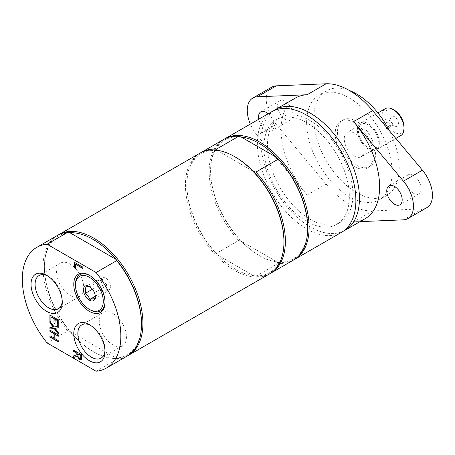 <?xml version="1.0" encoding="UTF-8"?>
<svg xmlns="http://www.w3.org/2000/svg" width="455" height="455" viewBox="0 0 455 455"><rect width="100%" height="100%" fill="white"/><g stroke="black" fill="none" stroke-linecap="round" stroke-linejoin="round"><path stroke-width="0.34" stroke-dasharray="2.27 1.71" d="M373.197 155.519A26.862 15.51 -120 0 0 361.475 128.492A26.862 15.51 -120 0 0 340.772 121.292A26.862 15.51 -120 0 0 340.772 152.311A26.862 15.51 -120 0 0 367.634 167.815A26.862 15.51 -120 0 0 373.197 155.519M364.154 150.298A14.071 8.122 60 0 1 361.242 156.742A14.071 8.122 60 0 1 347.165 148.62A14.071 8.122 60 0 1 347.165 132.371A14.071 8.122 60 0 1 358.011 136.142A14.071 8.122 60 0 1 364.154 150.298M112.851 313.444A19.212 11.091 60 0 1 125.404 330.375A19.212 11.091 60 0 1 122.458 345.772A19.212 11.091 60 0 1 103.245 334.681A19.212 11.091 60 0 1 103.245 312.494A19.212 11.091 60 0 1 112.851 313.444M70.115 264.099A19.212 11.091 60 0 1 82.668 281.031A19.212 11.091 60 0 1 79.727 296.427A19.212 11.091 60 0 1 60.509 285.33A19.212 11.091 60 0 1 60.509 263.149A19.212 11.091 60 0 1 70.115 264.099M378.304 142.131A14.071 8.122 -120 0 0 372.162 127.969A14.071 8.122 -120 0 0 361.315 124.204A14.071 8.122 -120 0 0 361.315 140.447A14.071 8.122 -120 0 0 375.386 148.575A14.071 8.122 -120 0 0 378.304 142.131M379.334 142.728A15.533 8.969 60 0 1 376.12 149.837A15.533 8.969 60 0 1 360.587 140.874A15.533 8.969 60 0 1 360.587 122.935A15.533 8.969 60 0 1 372.554 127.099A15.533 8.969 60 0 1 379.334 142.728M90.255 309.866A20.862 12.046 60 0 1 75.502 284.318M89.828 275.559A20.862 12.046 60 0 1 90.255 275.798A20.862 12.046 60 0 1 105.008 301.352A20.862 12.046 60 0 1 105.003 301.841M100.072 289.17A6.717 3.879 60 0 1 97.7 283.05A6.717 3.879 60 0 1 99.088 279.979A6.717 3.879 60 0 1 100.072 279.677A6.717 3.879 60 0 1 104.821 282.418A6.717 3.879 60 0 1 107.198 288.533A6.717 3.879 60 0 1 105.805 291.61A6.717 3.879 60 0 1 104.821 291.911A6.717 3.879 60 0 1 100.072 289.17L102.449 292.127L107.198 291.7L107.198 285.37L102.449 279.461L97.7 279.888L97.7 286.218L100.072 289.17M101.26 280.997A6.717 3.879 -120 0 0 104.189 287.753A6.717 3.879 -120 0 0 109.365 289.551A6.717 3.879 -120 0 0 110.758 286.479A6.717 3.879 -120 0 0 107.824 279.723A6.717 3.879 -120 0 0 102.648 277.92A6.717 3.879 -120 0 0 101.26 280.997M95.294 296.04L95.322 296.757M95.322 295.386L94.589 292.645L92.951 289.272L89.709 286.673M94.589 292.645L107.198 285.37M94.589 298.98L107.198 291.7M89.39 286.479L89.84 286.741L102.449 279.461M85.091 287.162L97.7 279.888M92.462 289.243L97.7 286.218M95.266 296.268L102.449 292.127M273.614 110.741A69.672 40.222 -120 0 0 260.92 141.528A69.672 40.222 -120 0 0 290.176 210.398A69.672 40.222 -120 0 0 343.195 231.254M310.185 120.626A60.435 34.893 -120 0 0 279.967 117.629A60.435 34.893 -120 0 0 279.967 187.414A60.435 34.893 -120 0 0 340.403 222.307A60.435 34.893 -120 0 0 349.667 173.878A60.435 34.893 -120 0 0 310.185 120.626M285.257 119.255A10.914 6.302 -120 0 0 290.711 119.796A10.914 6.302 -120 0 0 290.711 107.192A10.914 6.302 -120 0 0 279.802 100.896A10.914 6.302 -120 0 0 278.13 109.638A10.914 6.302 -120 0 0 285.257 119.255M268.171 113.778A10.914 6.302 60 0 1 273.705 123.248A10.914 6.302 60 0 1 271.72 130.761A10.914 6.302 60 0 1 266.266 130.221A10.914 6.302 60 0 1 258.787 119.199M413.459 193.273A10.914 6.302 -120 0 0 418.918 193.813A10.914 6.302 -120 0 0 418.918 181.209A10.914 6.302 -120 0 0 408.004 174.913A10.914 6.302 -120 0 0 406.332 183.655A10.914 6.302 -120 0 0 413.459 193.273M271.828 87.081A26.862 15.51 60 0 0 276.287 124.499L326.093 184.065A69.672 40.222 -120 0 0 372.622 210.927L422.428 208.873A26.862 15.51 -120 0 0 426.892 207.622M360.047 221.63L353.632 221.892A69.672 40.222 -120 0 0 365.2 218.656M295.534 97.984A69.672 40.222 -120 0 0 307.102 195.03L257.297 135.465A26.862 15.51 60 0 1 250.341 124.073M306.625 122.679A60.435 34.893 -120 0 0 333.003 183.501A60.435 34.893 -120 0 0 379.578 199.694A60.435 34.893 -120 0 0 392.096 172.024A60.435 34.893 -120 0 0 365.712 111.208A60.435 34.893 -120 0 0 319.143 95.015A60.435 34.893 -120 0 0 306.625 122.679A60.435 34.893 60 0 1 346.107 175.937A60.435 34.893 60 0 1 336.842 224.366A60.435 34.893 60 0 1 276.407 189.473A60.435 34.893 60 0 1 276.407 119.688A60.435 34.893 60 0 1 306.625 122.679M349.383 90.482A60.435 34.893 -120 0 0 326.263 90.903A60.435 34.893 -120 0 0 313.745 118.567A60.435 34.893 -120 0 0 340.13 179.389A60.435 34.893 -120 0 0 386.699 195.582A60.435 34.893 -120 0 0 399.217 167.912A60.435 34.893 -120 0 0 389.304 130.591M375.477 154.205A26.862 15.51 -120 0 0 363.75 127.172A26.862 15.51 -120 0 0 343.053 119.978A26.862 15.51 -120 0 0 337.491 132.274A26.862 15.51 -120 0 0 349.212 159.307A26.862 15.51 -120 0 0 369.909 166.502A26.862 15.51 -120 0 0 375.477 154.205M394.468 110.275A13.519 7.803 -120 0 0 384.907 115.792A13.519 7.803 -120 0 0 394.468 132.348A13.519 7.803 -120 0 0 404.029 126.826M398.443 123.606A5.625 3.248 -120 0 0 395.19 117.208A5.625 3.248 -120 0 0 390.754 117.526A5.625 3.248 -120 0 0 390.492 119.011A5.625 3.248 -120 0 0 395.884 126.416A5.625 3.248 -120 0 0 398.443 123.606M400.81 135.584A15.533 8.969 60 0 1 388.843 131.421A15.533 8.969 60 0 1 382.058 115.792A15.533 8.969 60 0 1 385.277 108.682M388.968 122.293A2.684 1.553 60 0 1 389.093 121.582A2.684 1.553 60 0 1 389.525 121.058A2.684 1.553 60 0 1 391.596 121.781A2.684 1.553 60 0 1 392.767 124.482A2.684 1.553 60 0 1 392.21 125.711A2.684 1.553 60 0 1 391.545 125.825A2.684 1.553 60 0 1 388.968 122.293M385.681 124.187A2.684 1.553 60 0 1 386.238 122.958A2.684 1.553 60 0 1 388.308 123.68A2.684 1.553 60 0 1 389.48 126.382A2.684 1.553 60 0 1 388.928 127.61A2.684 1.553 60 0 1 386.858 126.894A2.684 1.553 60 0 1 385.681 124.187M199.853 153.221A69.672 40.222 -120 0 0 189.172 209.05A69.672 40.222 -120 0 0 234.689 270.441A69.672 40.222 -120 0 0 269.519 273.893M235.4 157.083A68.659 39.642 -120 0 0 217.444 150.69A68.659 39.642 -120 0 0 186.846 185.117A68.659 39.642 -120 0 0 217.444 254.868A68.659 39.642 -120 0 0 235.4 269.212A68.659 39.642 -120 0 0 253.355 275.599A68.659 39.642 -120 0 0 283.948 241.178M200.57 152.823A69.672 40.222 -120 0 0 186.846 184.292A69.672 40.222 -120 0 0 216.313 253.389L217.444 254.868L253.355 275.599L255.915 276.253A69.672 40.222 -120 0 0 270.224 273.472M255.915 276.253L278.232 263.371A69.672 40.222 -120 0 0 293.265 260.186M278.232 263.371L277.095 261.892A68.659 39.642 -120 0 0 307.694 227.472M224.315 139.116A69.672 40.222 -120 0 0 210.591 170.585A69.672 40.222 -120 0 0 259.851 255.915L259.14 255.5A68.659 39.642 -120 0 0 277.095 261.892L241.184 241.161A68.659 39.642 -120 0 0 259.14 255.5L259.851 255.915A69.672 40.222 -120 0 0 293.97 259.765M241.184 136.983A68.659 39.642 -120 0 0 210.591 171.41A68.659 39.642 -120 0 0 241.184 241.161L238.625 240.507L216.313 253.389M271.789 111.691A69.672 40.222 -120 0 0 261.113 167.52A69.672 40.222 -120 0 0 306.625 228.911A69.672 40.222 -120 0 0 341.46 232.363M253.355 171.427L217.109 150.269M223.593 139.514A69.672 40.222 -120 0 0 238.625 240.507M96.09 371.223L116.747 359.296A69.672 40.222 -120 0 0 127.07 356.134M116.747 359.296L115.991 358.039A68.659 39.642 -120 0 0 141.499 323.42M69.905 232.738A68.659 39.642 -120 0 0 44.397 267.358A68.659 39.642 -120 0 0 69.905 331.433A68.659 39.642 -120 0 0 92.951 351.453A68.659 39.642 -120 0 0 115.991 358.039L69.905 331.433L67.732 330.995L47.075 342.922M44.397 267.358L44.397 266.533A69.672 40.222 -120 0 0 93.662 351.863A69.672 40.222 -120 0 0 127.775 355.713M58.121 235.064A69.672 40.222 -120 0 0 44.397 266.533M57.404 235.462A69.672 40.222 -120 0 0 67.732 330.995M50.152 335.904L54.219 337.98M50.152 330.211L58.462 334.738L58.223 335.875M58.223 340.567L58.462 341.705M54.964 338.685L58.462 340.431M55.203 334.129L55.203 338.548M49.913 315.014L58.462 319.677L58.223 325.541M55.203 319.069L54.964 323.34M51.131 316.72L51.131 321.446M50.152 327.56L53.462 327.031M50.152 321.81L50.152 321.361L54.31 326.821L58.462 326.252L58.223 327.742M58.223 333.845L58.223 333.401M58.223 332.468L58.462 333.708M55.209 328.123L58.462 332.332M73.778 355.827L77.088 354.65M73.778 350.276L82.088 354.798L82.088 357.272L81.65 359.461L81.24 359.768M78.01 353.717L78.442 356.822L79.744 358.119L80.853 358.148M74.762 262.524L83.072 267.051L82.833 268.188M75.74 264.093L75.74 268.376M47.707 275.946A19.212 11.091 60 0 1 48.685 276.469L48.685 276.469A19.212 11.091 60 0 1 62.272 300.004A19.212 11.091 60 0 1 62.238 301.113M90.443 325.291A19.212 11.091 60 0 1 91.421 325.82L91.421 325.82A19.212 11.091 60 0 1 105.008 349.349A19.212 11.091 60 0 1 104.974 350.464M422.428 208.873L403.437 219.839M372.622 210.927L353.632 221.892M276.287 124.499L257.297 135.465M326.093 184.065L307.102 195.03M361.315 124.204L347.165 132.371M375.386 148.575L361.242 156.742M102.648 277.92L99.088 279.979M109.365 289.551L105.805 291.61M279.802 100.896L260.806 111.862M290.711 119.796L271.72 130.761M408.004 174.913L389.014 185.879M418.918 193.813L399.922 204.778M326.263 90.903L319.143 95.015M386.699 195.582L379.578 199.694M343.053 119.978L340.772 121.292M369.909 166.502L367.634 167.815M336.842 224.366L340.403 222.307M276.407 119.688L279.967 117.629M377.917 112.931L360.587 122.935M395.867 138.439L376.12 149.837M388.928 127.61L392.21 125.711M386.238 122.958L389.525 121.058M391.545 125.825L395.884 126.416M389.093 121.582L390.754 117.526M210.591 171.41L210.591 170.585M186.846 185.117L186.846 184.292M92.951 351.453L93.662 351.863M60.509 263.149L39.079 275.52M79.727 296.427L58.291 308.797M48.685 276.469L46.655 275.298M62.272 300.004L62.272 302.348M103.245 312.494L81.815 324.864M122.458 345.772L101.027 358.148M91.421 325.82L89.39 324.642M105.008 349.349L105.008 351.698M90.255 275.798L89.39 275.298M105.008 301.352L105.008 302.348"/><path stroke-width="0.68" d="M89.828 275.559A20.862 12.046 60 0 0 75.502 284.318L75.502 285.313A19.639 11.341 60 0 1 89.39 277.3A19.639 11.341 60 0 1 103.274 301.352A19.639 11.341 60 0 1 89.39 309.366L90.255 309.866A20.862 12.046 60 0 0 105.003 301.841M89.39 309.366A19.639 11.341 60 0 1 75.502 285.313M89.84 286.741L88.202 286.531L85.091 287.162L85.83 289.903L85.091 293.498L88.202 296.023L89.84 299.401L92.951 298.764L94.589 298.98L95.294 296.04M95.322 296.757A8.395 4.846 60 0 1 89.39 300.186A8.395 4.846 60 0 1 83.453 289.903A8.395 4.846 60 0 1 89.39 286.479A8.395 4.846 60 0 1 95.322 296.757M85.091 293.498L92.462 289.243M89.84 299.401L95.266 296.268M343.195 231.254A69.672 40.222 -120 0 0 345.021 230.304A69.672 40.222 -120 0 0 359.45 198.414A69.672 40.222 -120 0 0 329.039 128.299A69.672 40.222 -120 0 0 275.349 109.632A69.672 40.222 -120 0 0 273.614 110.741M258.787 119.199A10.914 6.302 60 0 1 260.806 111.862A10.914 6.302 60 0 1 266.266 112.402A10.914 6.302 60 0 1 268.171 113.778M394.468 204.238A10.914 6.302 60 0 1 387.341 194.621A10.914 6.302 60 0 1 389.014 185.879A10.914 6.302 60 0 1 394.468 186.419A10.914 6.302 60 0 1 401.594 196.031A10.914 6.302 60 0 1 399.922 204.778A10.914 6.302 60 0 1 394.468 204.238M345.021 230.304L365.2 218.656A69.672 40.222 -120 0 0 379.629 186.76A69.672 40.222 -120 0 0 353.632 121.604L403.437 181.175A26.862 15.51 60 0 1 407.896 218.588A26.862 15.51 60 0 1 403.437 219.839L360.047 221.63M407.896 218.588L426.892 207.622A26.862 15.51 -120 0 0 422.428 170.21L372.622 110.639A69.672 40.222 -120 0 0 326.093 83.777L307.102 94.742A69.672 40.222 -120 0 0 295.534 97.984L275.349 109.632M250.341 124.073A26.862 15.51 60 0 1 252.832 98.047A26.862 15.51 60 0 1 257.297 96.801L307.102 94.742M252.832 98.047L271.828 87.081A26.862 15.51 60 0 1 276.287 85.836L326.093 83.777M389.304 130.591A60.435 34.893 -120 0 0 349.383 90.482M404.029 128.475L404.029 126.826A13.519 7.803 -120 0 0 394.468 110.275L393.046 109.45A15.533 8.969 60 0 1 404.029 128.475A15.533 8.969 60 0 1 400.81 135.584L395.867 138.439M377.917 112.931L385.277 108.682A15.533 8.969 60 0 1 393.046 109.45M127.775 355.713A69.672 40.222 -120 0 0 128.498 355.315L269.519 273.893A69.672 40.222 -120 0 0 283.948 241.997A69.672 40.222 -120 0 0 234.689 156.674L234.689 156.674A69.672 40.222 -120 0 0 199.853 153.221L58.826 234.643A69.672 40.222 -120 0 0 58.121 235.064M283.948 241.997L283.948 241.178A68.659 39.642 -120 0 0 253.355 171.427A68.659 39.642 -120 0 0 235.4 157.083L234.689 156.674M270.224 273.472A69.672 40.222 -120 0 0 270.947 273.074A69.672 40.222 -120 0 0 255.915 172.081L253.355 171.427M270.947 273.074L293.265 260.186A69.672 40.222 -120 0 0 307.694 228.291A69.672 40.222 -120 0 0 278.232 159.193L255.915 172.081M307.694 228.291L307.694 227.472A68.659 39.642 -120 0 0 277.095 157.72L278.232 159.193M277.095 157.72A68.659 39.642 -120 0 0 241.184 136.983L277.095 157.72M293.97 259.765A69.672 40.222 -120 0 0 294.686 259.361A69.672 40.222 -120 0 0 305.368 203.539A69.672 40.222 -120 0 0 259.851 142.142A69.672 40.222 -120 0 0 225.02 138.695A69.672 40.222 -120 0 0 224.315 139.116M294.686 259.361L341.46 232.363A69.672 40.222 -120 0 0 352.136 176.534A69.672 40.222 -120 0 0 306.625 115.138A69.672 40.222 -120 0 0 271.789 111.691L225.02 138.695M217.444 150.69L216.313 149.217L238.625 136.329L241.184 136.983M216.313 149.217A69.672 40.222 -120 0 0 201.275 152.402A69.672 40.222 -120 0 0 200.57 152.823M238.625 136.329A69.672 40.222 -120 0 0 223.593 139.514L201.275 152.402M47.075 244.227A69.672 40.222 -120 0 0 36.747 247.389A69.672 40.222 -120 0 0 47.075 342.922L96.09 371.223A69.672 40.222 -120 0 0 106.419 368.061L127.07 356.134A69.672 40.222 -120 0 0 141.499 324.244L141.499 323.42A68.659 39.642 -120 0 0 115.991 259.344L116.747 260.601L96.09 272.528L47.075 244.227L67.732 232.306L69.905 232.738L115.991 259.344A68.659 39.642 -120 0 0 69.905 232.738M141.499 324.244A69.672 40.222 -120 0 0 116.747 260.601M128.498 355.315A69.672 40.222 -120 0 0 142.927 323.42A69.672 40.222 -120 0 0 112.516 253.31A69.672 40.222 -120 0 0 58.826 234.643M67.732 232.306A69.672 40.222 -120 0 0 57.404 235.462L36.747 247.389M106.419 368.061A69.672 40.222 -120 0 0 96.09 272.528M77.771 354.974L78.203 356.959L79.511 358.256L80.615 358.29L80.899 355.662L77.771 353.853L77.771 354.974M80.581 358.324L81.132 355.52L77.771 353.853M53.98 338.116L53.98 333.697L49.913 331.354L49.913 330.074L58.223 334.874L58.223 336.148L54.964 334.266L54.964 338.685L58.223 340.567L58.223 341.841L49.913 337.041L49.913 335.767L54.219 337.98L54.219 333.56L50.152 331.212L50.152 330.211M49.913 337.041L50.152 335.904M58.223 341.568L50.152 336.905M54.964 334.266L58.223 335.875M49.913 315.014L58.223 319.814L58.223 325.814L57.239 325.245L57.478 320.383L55.203 319.069L54.964 323.613L53.98 323.044L53.98 318.637L50.897 316.856L50.897 321.583L49.913 321.02L49.913 315.014M58.223 325.541L57.478 325.109M57.239 325.245L57.478 320.383M57.239 320.519L54.964 319.205M49.913 321.02L50.152 315.15M50.897 321.31L50.152 320.883M50.897 316.856L53.98 318.637M53.98 323.044L54.219 318.5M54.964 323.34L54.219 322.908M53.224 327.168L49.913 322.874L49.913 321.497L54.077 326.957L58.223 326.389L58.223 327.85L54.97 328.26L58.223 332.468L58.223 333.845L54.128 328.482L49.913 329.05L49.913 327.589L53.462 327.031L50.152 322.737L50.152 321.81M49.913 329.05L50.152 327.56M54.128 328.482L50.152 328.914M58.223 333.401L54.367 328.345M54.97 328.26L58.223 327.742M76.85 354.786L76.85 353.325L73.545 351.414L73.545 350.14L81.854 354.934L81.417 359.598L79.597 359.638L77.157 356.237L73.545 357.562L73.545 355.907L77.088 354.65L77.088 353.188L73.778 351.277L73.778 350.276M73.545 357.562L73.778 355.827M77.157 356.237L73.778 357.425M81.65 359.461L79.835 359.501L77.395 356.1M81.417 359.598L81.126 359.842M74.523 267.95L74.523 262.387L82.833 267.187L82.833 268.461L75.507 264.23L75.507 268.518L74.523 267.95L74.762 262.524M75.507 268.24L74.762 267.813M75.507 264.23L82.833 268.188M62.238 301.113A19.212 11.091 60 0 1 58.291 308.797A19.212 11.091 60 0 1 48.685 307.847A19.212 11.091 60 0 1 36.133 290.916A19.212 11.091 60 0 1 39.079 275.52A19.212 11.091 60 0 1 47.707 275.946M46.655 311.368A22.09 12.751 -120 0 0 62.272 302.348A22.09 12.751 -120 0 0 46.655 275.298A22.09 12.751 -120 0 0 31.037 284.318A22.09 12.751 -120 0 0 46.655 311.368M104.974 350.464A19.212 11.091 60 0 1 101.027 358.148A19.212 11.091 60 0 1 91.421 357.192A19.212 11.091 60 0 1 78.869 340.26A19.212 11.091 60 0 1 81.815 324.864A19.212 11.091 60 0 1 90.443 325.291M89.39 360.713A22.09 12.751 -120 0 0 105.008 351.698A22.09 12.751 -120 0 0 89.39 324.642A22.09 12.751 -120 0 0 73.773 333.663A22.09 12.751 -120 0 0 89.39 360.713M89.39 311.368A22.09 12.751 -120 0 0 105.008 302.348A22.09 12.751 -120 0 0 89.39 275.298A22.09 12.751 -120 0 0 73.773 284.318A22.09 12.751 -120 0 0 89.39 311.368M422.428 170.21L403.437 181.175M372.622 110.639L353.632 121.604M276.287 85.836L257.297 96.801"/></g></svg>
